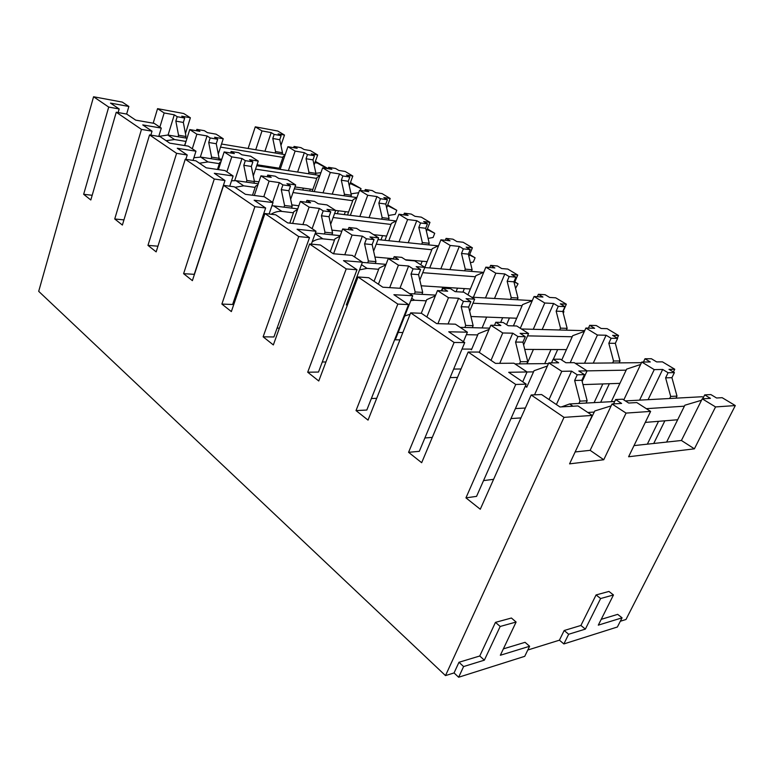 <?xml version="1.0" encoding="UTF-8"?>
<svg xmlns="http://www.w3.org/2000/svg" width="774" height="774" viewBox="0 0 774 774"><rect width="100%" height="100%" fill="white"/><g stroke="black" fill="none" stroke-linecap="round" stroke-linejoin="round"><path stroke-width="1.16" d="M620.322 621.251L625.972 619.5L735.3 405.566L715.553 406.931L694.394 448.833L628.604 456.757L650.624 411.4L626.05 413.093L603.749 459.746L569.577 463.858L592.226 415.415L564.004 417.36L445.495 675.596L454.057 672.935L458.643 677.24L524.743 656.323L529.61 646.261L500.343 655.259L516.103 622.035L500.188 626.466L484.35 660.174L463.597 666.559L458.643 677.24M563.869 643.939L617.391 626.998L622.064 617.826L598.302 625.14L613.463 594.964L600.624 598.534L585.367 629.117L568.658 634.254L563.869 643.939L559.418 640.185L527.791 650.015M93.577 96.76L108.708 107.073L119.167 108.96L110.489 103.097L128.861 106.473L122.321 102.11L93.577 96.76L38.7 291.334L445.495 675.596M515.745 384.465L526.204 384.146L508.692 372.304L527.055 371.965L513.926 363.209L495.486 363.374L478.748 352.064L468.154 352.035L515.745 384.465L465.948 497.866L480.277 509.244L531.167 394.982L564.004 417.36M468.154 352.035L421.666 462.707L408.575 452.316L454.106 342.466L410.665 312.86L368.037 420.118L356.021 410.578L397.817 304.095L358.004 276.966L318.762 380.992L307.704 372.217L346.21 268.926L309.59 243.974L273.348 344.933L263.131 336.816L298.716 236.563L264.931 213.537L231.349 311.583L221.877 304.066L254.878 206.687L223.599 185.373L192.387 280.643L183.602 273.667L214.282 179.026L185.247 159.231L156.164 251.879L147.969 245.377L176.588 153.329L149.556 134.908L122.389 225.06L114.736 218.984L141.478 129.403L116.255 112.22L90.819 199.992L83.66 194.303L108.708 107.073M116.255 112.22L126.733 114.078L135.711 120.144L154.22 123.376L161.292 128.097L142.755 124.914L152.033 131.183L141.478 129.403M149.556 134.908L160.131 136.659L169.738 143.151L188.392 146.16L195.967 151.211L177.275 148.25L187.221 154.974L176.588 153.329M185.247 159.231L195.899 160.837L206.213 167.813L224.992 170.57L233.109 175.979L214.311 173.289L224.992 180.506L214.282 179.026M223.599 185.373L234.328 186.815L245.416 194.322L264.292 196.77L273.019 202.585L254.133 200.214L265.646 207.993L254.878 206.687M264.931 213.537L275.699 214.785L287.667 222.883L306.591 224.973L315.995 231.242L297.071 229.239L309.503 237.647L298.716 236.563M309.59 243.974L320.378 244.99L333.323 253.746L352.247 255.41L362.426 262.192L343.511 260.635L356.988 269.739L346.21 268.926M358.004 276.966L368.772 277.711L382.83 287.212L401.677 288.373L412.716 295.736L393.898 294.701L408.546 304.598L397.817 304.095M410.665 312.86L421.375 313.276L436.681 323.619L455.383 324.18L467.399 332.191L448.746 331.785L464.729 342.582L454.106 342.466M531.167 394.982L541.577 394.537L559.95 406.96L577.994 405.934L592.226 415.415M128.861 106.473L126.636 114.059M161.292 128.097L158.757 136.427M195.967 151.211L193.055 160.412M233.109 175.979L229.743 186.205M273.019 202.585L269.091 214.021M315.995 231.242L311.361 244.139M362.426 262.192L346.307 304.956L347.429 305.004M412.716 295.736L395.272 339.805L399.926 339.863M467.399 332.191L463.433 341.702M527.055 371.965L522.721 381.795M349.858 298.561L348.735 298.512M402.848 332.53L398.184 332.433M457.482 377.441L450.1 377.606M461.033 368.975L453.661 369.082M525.362 408.024L515.387 408.575M520.96 417.912L510.975 418.57M650.624 411.4L636.779 402.567L628.691 403.031L622.693 399.181L615.611 399.548L621.628 403.438L612.031 403.98L590.146 450.333L603.749 459.746M590.146 450.333L575.14 451.958M185.557 138.004L186.031 136.495L183.332 122.447L184.686 118.064L181.755 116.187L190.375 117.764L183.738 113.526L157.557 108.66L164.165 112.956L159.86 127.139M157.557 108.66L153.184 123.192M218.626 159.86L219.129 158.302L216.246 143.741L217.688 139.252L214.572 137.25L223.241 138.74L216.081 134.163L207.422 132.654L204.365 130.69L196.848 129.374L199.905 131.348L189.746 129.577L196.867 134.202L192.291 148.763M189.746 129.577L184.744 145.57M253.882 183.177L254.423 181.561L251.347 166.449L252.885 161.834L249.557 159.696L258.264 161.079L250.621 156.203L241.923 154.8L238.663 152.71L231.107 151.481L234.367 153.581L224.15 151.936L231.765 156.88L226.879 171.818M224.15 151.936L218.423 169.603M291.566 208.1L292.156 206.416L288.857 190.714L290.502 185.973L286.931 183.69L295.668 184.938L287.502 179.732L278.775 178.455L275.283 176.211L267.707 175.088L271.2 177.343L260.935 175.833L269.091 181.135L263.789 196.702M260.935 175.833L254.307 195.474M331.93 234.793L332.568 233.042L329.018 216.701L330.779 211.834L326.967 209.377L335.693 210.48L326.947 204.897L318.22 203.765L314.476 201.366L306.891 200.369L310.626 202.778L300.351 201.443L309.097 207.132L302.905 224.566M300.351 201.443L292.62 223.425M375.264 263.46L375.961 261.641L372.149 244.603L374.036 239.592L369.933 236.96L378.641 237.879L369.256 231.89L360.529 230.923L356.514 228.349L348.939 227.498L352.954 230.091L342.679 228.959L352.083 235.064L344.788 254.752M342.679 228.959L333.565 253.766M421.927 294.333L422.691 292.417L418.56 274.635L420.601 269.478L416.18 266.633L424.839 267.349L414.729 260.906L406.05 260.141L401.725 257.365L394.169 256.687L398.504 259.474L388.267 258.574L398.417 265.172L389.69 287.638M388.267 258.574L378.409 284.222M472.295 327.683L473.137 325.661L468.667 307.046L470.873 301.744L466.083 298.667L474.665 299.141L463.752 292.175L455.151 291.653L450.478 288.654L442.98 288.17L447.653 291.188L437.494 290.569L448.475 297.7L437.91 323.658M437.494 290.569L426.851 316.982M526.833 363.799L527.771 361.661L522.924 342.147L525.304 336.68L520.118 333.352L528.574 333.536L516.742 325.989L508.257 325.738L503.197 322.487L495.795 322.245L500.865 325.515L490.832 325.225L502.742 332.965L491.016 360.355M490.832 325.225L479.299 352.441M586.092 403.061L587.147 400.777L581.855 380.266L584.447 374.635L578.797 371.007L587.079 370.862L574.221 362.658L565.9 362.735L560.405 359.204L553.139 359.242L558.654 362.803L548.795 362.89L561.779 371.327L549.018 399.568M548.795 362.89L534.534 394.837M612.031 403.98L626.05 413.093M184.686 118.064L177.207 116.7L174.276 114.813L164.165 112.956M217.688 139.252L210.16 137.965L207.045 135.953L196.867 134.202M252.885 161.834L245.319 160.653L241.991 158.506L231.765 156.88M290.502 185.973L282.916 184.899L279.356 182.606L269.091 181.135M330.779 211.834L323.193 210.886L319.372 208.429L309.097 207.132M374.036 239.592L366.46 238.808L362.358 236.157L352.083 235.064M420.601 269.478L413.064 268.868L408.633 266.014L398.417 265.172M470.873 301.744L463.403 301.347L458.614 298.261L448.475 297.7M525.304 336.68L517.951 336.545L512.746 333.188L502.742 332.965M584.447 374.635L577.24 374.8L571.58 371.143L561.779 371.327M190.375 117.764L185.46 133.544M223.241 138.74L218.287 154.065M258.264 161.079L253.282 175.93M295.668 184.938L290.656 199.295M335.693 210.48L330.672 224.305M378.641 237.879L373.61 251.153M438.597 245.639L432.231 248.677L419.818 280.033M474.665 299.141L469.663 311.187M528.574 333.536L523.611 344.904M587.079 370.862L582.183 381.514M735.3 405.566L722.152 397.681L716.569 398L710.861 394.566L704.698 394.885L710.426 398.358L702.231 398.823L681.42 440.483L694.394 448.833M681.42 440.483L634.022 445.601M261.999 130.922L271.2 132.615L274.17 134.405L281.117 135.673L278.147 133.892L284.484 135.053L277.76 131.019L255.285 126.839L261.999 130.922L255.72 149.74M255.285 126.839L248.125 148.473M295.126 151.085L304.346 152.672L307.491 154.568L314.447 155.758L311.303 153.862L317.65 154.955L310.432 150.62L304.085 149.517L300.999 147.66L294.052 146.441L297.139 148.308L287.918 146.692L295.126 151.085L288.383 170.628M287.918 146.692L280.159 169.361M330.304 172.486L339.525 173.947L342.863 175.969L349.809 177.062L346.471 175.05L352.818 176.056L345.165 171.46L338.818 170.435L335.539 168.461L328.592 167.329L331.862 169.312L322.642 167.832L330.304 172.486L323.029 192.842M322.642 167.832L314.205 191.613M367.727 195.261L376.928 196.577L380.479 198.734L387.416 199.711L383.856 197.573L390.183 198.483L382.046 193.597L375.719 192.668L372.236 190.568L365.289 189.543L368.782 191.652L359.571 190.298L367.727 195.261L359.842 216.507M359.571 190.298L350.351 215.336M407.608 219.535L416.77 220.687L420.563 222.98L427.461 223.841L423.668 221.558L429.967 222.351L421.288 217.146L414.99 216.323L411.284 214.088L404.367 213.179L408.082 215.433L398.91 214.243L407.608 219.535L399.036 241.788M398.91 214.243L388.79 240.724M450.216 245.464L459.311 246.422L463.365 248.88L470.205 249.586L466.151 247.148L472.392 247.806L463.133 242.252L456.883 241.565L452.925 239.176L446.056 238.402L450.023 240.811L440.919 239.805L450.216 245.464L440.822 268.868M440.919 239.805L429.715 267.949M495.824 273.212L504.822 273.957L509.157 276.589L515.919 277.131L511.585 274.518L517.748 275.031L507.85 269.081L501.668 268.539L497.421 265.985L490.629 265.376L494.876 267.949L485.859 267.156L495.824 273.212L485.482 297.951M485.859 267.156L473.378 297.264M544.77 303.002L553.623 303.485L558.286 306.311L564.933 306.659L560.289 303.853L566.345 304.192L555.722 297.816L549.637 297.439L545.09 294.701L538.394 294.275L542.951 297.032L534.07 296.49L544.77 303.002L533.276 329.298M534.07 296.49L520.312 328.263M597.431 335.045L606.1 335.239L611.121 338.277L617.623 338.393L612.611 335.384L618.542 335.51L607.126 328.66L601.166 328.486L596.27 325.535L589.711 325.322L594.616 328.292L585.899 328.031L597.431 335.045L584.534 363.229M585.899 328.031L570.196 362.696M654.243 369.624L662.67 369.459L668.088 372.739L674.396 372.604L668.997 369.343L674.754 369.237L662.447 361.855L656.652 361.903L651.379 358.73L644.984 358.759L650.276 361.961L641.791 362.038L654.243 369.624L639.585 400.139M641.791 362.038L623.805 399.897M702.231 398.823L715.553 406.931M284.484 135.053L280.952 145.444M317.65 154.955L314.099 165.017M352.818 176.056L349.267 185.779M390.183 198.483L386.642 207.838M429.967 222.351L426.435 231.329M472.392 247.806L468.889 256.397M517.748 275.031L514.275 283.197M566.345 304.192L562.921 311.912M618.542 335.51L617.294 338.199M674.754 369.237L673.409 372.004M613.463 594.964L608.944 591.442L596.077 594.945L580.916 625.46L564.178 630.52L559.418 640.185M622.064 617.826L617.681 614.363L601.214 619.335M516.103 622.035L511.411 618.02L495.466 622.364L479.745 656.004L458.972 662.273L454.057 672.935M529.61 646.261L525.053 642.323L503.371 648.873M293.617 147.689L294.052 146.441M278.882 169.167L283.255 156.358L284.977 155.303M271.2 132.615L264.921 151.278M260.219 165.259L259.89 166.236M270.039 167.794L270.358 166.836M275.07 152.981L275.544 151.578L272.796 138.469L274.17 134.405M276.986 168.867L277.305 167.919M282.017 154.142L282.491 152.749L275.544 151.578M281.117 135.673L279.743 139.717L282.491 152.749M279.743 139.717L272.796 138.469M174.276 114.813L168.064 135.073M196.848 129.374L196.422 130.738M186.457 140.065L184.522 145.541M178.068 136.746L178.542 135.227L175.843 121.112L177.207 116.7M183.332 122.447L175.843 121.112M119.167 108.96L118.122 112.549M92.183 195.28L83.66 194.303M186.031 136.495L178.542 135.227M328.099 168.713L328.592 167.329M312.193 191.323L317.137 177.352L319.817 175.795M304.346 152.672L297.603 172.051M302.731 190.007L303.389 188.13M308.449 173.724L308.952 172.283L306.04 158.728L307.491 154.568M309.687 190.975L310.345 189.117M315.405 174.798L315.908 173.366L308.952 172.283M314.447 155.758L312.996 159.889L315.908 173.366M312.996 159.889L306.04 158.728M207.045 135.953L200.34 157.045M231.107 151.481L230.623 152.981M220.987 161.679L219.719 162.511L217.465 169.467M211.089 158.699L211.592 157.132L208.719 142.484L210.16 137.965M216.246 143.741L208.719 142.484M152.033 131.183L150.843 135.121M123.937 219.893L114.736 218.984M219.129 158.302L211.592 157.132M364.728 191.052L365.289 189.543M347.497 214.988L353.128 199.653L356.891 197.593M339.525 173.947L332.249 194.129M337.338 213.74L338.422 210.77M343.879 195.754L344.43 194.264L341.324 180.226L342.863 175.969M344.295 214.592L345.368 211.641M350.835 196.731L351.377 195.242L344.43 194.264M349.809 177.062L348.271 181.29L351.377 195.242M348.271 181.29L341.324 180.226M241.991 158.506L234.706 180.565M267.707 175.088L267.146 176.743M257.916 184.793L255.536 186.234L252.508 195.242M246.316 182.122L246.858 180.487L243.781 165.297L245.319 160.653M251.347 166.449L243.781 165.297M187.221 154.974L185.857 159.328M157.944 246.19L147.969 245.377M254.423 181.561L246.858 180.487M403.718 214.862L404.367 213.179M384.959 240.327L391.412 223.376L396.394 220.822M376.928 196.577L369.053 217.649M375.303 235.751L375.642 234.87M381.563 219.187L382.153 217.639L378.844 203.098L380.479 198.734M380.953 239.901L382.579 235.625M388.5 220.039L389.08 218.5L382.153 217.639M387.416 199.711L385.781 204.046L389.08 218.5M385.781 204.046L378.844 203.098M279.356 182.606L272.583 202.295M306.891 200.369L306.233 202.208M297.497 209.57L293.859 211.621L289.824 223.115M283.981 207.161L284.571 205.468L281.272 189.669L282.916 184.899M288.857 190.714L281.272 189.669M224.992 180.506L194.264 274.335L183.602 273.667M292.156 206.416L284.571 205.468M445.311 240.288L446.056 238.402M416.77 220.687L408.208 242.746M415.058 261.119L415.261 260.606M421.724 244.158L422.352 242.552L418.821 227.459L420.563 222.98M420.766 264.756L422.169 261.215M428.612 244.874L429.241 243.278L422.352 242.552M427.461 223.841L425.719 228.282L429.241 243.278M425.719 228.282L418.821 227.459M319.372 208.429L312.125 228.659M348.939 227.498L348.174 229.559M340.028 236.186L334.949 238.847L330.256 251.666M324.335 234L324.974 232.239L321.433 215.791L323.193 210.886M329.018 216.701L321.433 215.791M236.457 296.645L235.325 296.587M265.646 207.993L232.616 304.492L221.877 304.066M332.568 233.042L324.974 232.239M489.748 267.494L490.629 265.376M467.941 294.855L475.846 275.699L483.769 272.206M459.311 246.422L449.936 269.613M442.834 287.193L441.373 290.801M456.06 291.701L457.521 288.141M464.594 270.823L465.28 269.149L461.498 253.466L463.365 248.88M462.91 292.127L464.371 288.586M471.434 271.393L472.121 269.729L465.28 269.149M470.205 249.586L468.338 254.143L472.121 269.729M468.338 254.143L461.498 253.466M362.358 236.157L354.569 256.958M394.169 256.687L393.269 259.019M385.849 264.872L379.115 268.104L374.074 281.291M367.689 262.841L368.385 261.002L364.564 243.849L366.46 238.808M372.149 244.603L364.564 243.849M279.366 328.157L277.092 328.099M309.503 237.647L273.909 336.971L263.131 336.816M375.961 261.641L368.385 261.002M537.35 296.684L538.394 294.275M513.404 325.893L522.547 304.637L532.241 300.718M504.822 273.957L494.499 298.464M486.653 317.098L482.086 327.934M500.662 322.41L502.665 317.698M510.472 299.374L511.227 297.622L507.164 281.301L509.157 276.589M506.573 324.654L509.437 317.959M517.235 299.751L517.98 298.019L511.227 297.622M515.919 277.131L513.926 281.804L517.98 298.019M513.926 281.804L507.164 281.301M408.633 266.014L399.926 288.267M442.98 288.17L441.906 290.84M435.365 295.862L426.735 299.654L421.279 313.267M414.39 293.907L415.154 291.982L411.023 274.064L413.064 268.868M418.56 274.635L411.023 274.064M325.941 361.971L322.284 362M356.988 269.739L318.501 372.052L307.704 372.217M422.691 292.417L415.154 291.982M588.443 328.108L589.711 325.322M561.721 360.055L572.683 335.703L584.389 331.378M553.623 303.485L542.168 329.531M533.412 349.442L527.104 363.79M544.722 363.616L550.991 349.529M559.689 329.995L560.511 328.157L556.148 311.148L558.286 306.311M553.333 359.242L557.667 349.567M566.336 330.179L567.158 328.35L560.511 328.157M564.933 306.659L562.804 311.458L567.158 328.35M562.804 311.458L556.148 311.148M458.614 298.261L448.069 323.958M495.795 322.245L494.489 325.332M489.033 329.453L478.206 333.749L471.472 349.761L470.515 349.103M464.826 327.479L465.677 325.448L461.198 306.697L463.403 301.347M468.667 307.046L461.198 306.697M376.696 398.32L371.365 398.533M408.546 304.598L366.808 410.046L356.021 410.578M473.137 325.661L465.677 325.448M643.436 362.029L644.984 358.759M611.286 401.687L626.63 369.13L640.64 364.467M606.1 335.239L593.252 363.141M583.383 384.591L583.122 385.162M594.122 402.625L602.83 383.943M612.621 362.948L613.521 361.003L608.819 343.25L611.121 338.277M600.672 402.267L609.361 383.72M619.113 362.89L620.013 360.955L613.521 361.003M617.623 338.393L615.33 343.327L620.013 360.955M615.33 343.327L608.819 343.25M512.746 333.188L499.743 363.335M553.139 359.242L551.514 362.871M547.411 365.996L534.031 370.736L526.726 387.223L525.72 386.536M519.48 363.867L520.418 361.719L515.561 342.05L517.951 336.545M522.924 342.147L515.561 342.05M432.308 437.387L424.878 437.978M464.729 342.582L419.305 451.329L408.575 452.316M527.771 361.661L520.418 361.719M702.744 398.794L704.698 394.885M666.608 442.08L684.864 405.218L701.515 400.264M662.67 369.459L648.08 399.684M647.345 444.16L658.519 421.327M669.684 398.504L670.7 396.433L665.611 377.857L668.088 372.739M653.73 443.473L664.866 420.804M675.992 398.155L676.998 396.104L670.7 396.433M674.396 372.604L671.929 377.673L676.998 396.104M671.929 377.673L665.611 377.857M571.58 371.143L556.39 404.55M615.611 399.548L613.55 403.893M611.141 405.876L594.78 410.975L586.469 427.732M578.894 403.447L579.949 401.155L574.647 380.479L577.24 374.8M581.855 380.266L574.647 380.479M493.599 479.329L483.527 480.606M526.204 384.146L476.561 496.366L465.948 497.866M587.147 400.777L579.949 401.155M564.178 630.52L568.658 634.254M580.916 625.46L585.367 629.117M596.077 594.945L600.624 598.534M458.972 662.273L463.597 666.559M479.745 656.004L484.35 660.174M495.466 622.364L500.188 626.466M315.889 173.289L320.929 172.66M218.945 158.854L221.761 159.299M257.026 164.765L279.201 168.21M166.081 140.684L174.547 139.543L167.794 135.024L158.767 136.388M327.121 168.548L317.388 163.082L314.931 162.675M282.907 157.393L220.532 147.118M185.808 141.4L174.547 139.543M317.388 163.082L315.241 161.776M285.19 154.674L221.538 144.022M187.027 138.246L167.794 135.024M327.267 168.152L315.376 161.408M351.057 193.81L358.681 192.726M254.356 181.193L258.913 181.842M294.962 186.94L312.851 189.475M199.421 163.217L207.983 161.93L200.785 157.103L193.897 157.741M360.365 190.414L361.023 188.614L350.119 183.457M316.769 178.407L255.565 169.129M219.352 163.653L207.983 161.93M351.222 183.622L350.264 183.041M319.923 175.505L256.697 165.742M221.441 160.295L200.785 157.103M361.023 188.614L350.458 182.529M388.393 215.482L395.233 214.369L396.781 210.305L387.493 205.603M291.837 204.897L298.822 205.778M335.587 210.412L348.571 212.047M235.035 187.298L243.694 185.828L235.993 180.671L231.532 180.787M352.741 200.708L293.007 192.562M255.149 187.395L243.694 185.828M356.891 197.573L294.304 188.827M258.255 183.786L235.993 180.671M396.781 210.305L387.735 204.955M428.099 238.402L433.082 237.483L434.736 233.313L427.151 229.52M331.94 230.139L341.856 231.213M373.581 234.648L386.584 236.06M271.045 214.253C274.78 211.979 278.408 211.031 281.91 211.408L273.667 205.894L271.916 205.797M391.005 224.441L333.13 217.533M293.452 212.792L281.91 211.408M396.104 220.977L334.629 213.401M297.748 208.854L273.667 205.894M434.736 233.313L427.403 228.872M470.408 262.667L473.33 262.047L475.081 257.781L469.46 254.994M374.935 257.045L393.405 258.68M405.421 259.735L427.093 261.651M312.193 241.836C315.918 239.543 319.498 238.556 322.922 238.856L315.134 233.651M431.815 249.741L376.251 244.187M334.523 240.017L322.922 238.856M438.123 245.871L377.993 239.601M340.221 235.654L315.347 233.061M475.081 257.781L469.663 254.501M515.571 288.363L518.058 283.845L514.7 282.2M421.153 285.78L470.369 288.973M359.533 269.865L367.031 268.385L361.487 264.669M475.41 276.763L422.72 272.69M378.67 269.284L367.031 268.385M483.392 272.371L424.762 267.543M386.042 264.35L362.348 262.396M518.058 283.845L514.836 281.891M404.686 316.015L410.123 314.225M470.94 316.508L516.703 318.23M410.781 300.622L414.612 300.225L411.71 298.29M522.092 305.701L472.982 303.205M426.261 300.825L414.612 300.225M532.28 300.612L471.56 297.158M435.665 295.117L409.572 293.636M563.249 313.189L563.927 311.661L563.191 311.303M563.927 311.661L563.22 311.235M462.03 349.064L471.743 349.113M524.724 349.393L566.423 349.606M572.209 336.748L527.549 335.877M477.722 334.91L466.354 334.687M584.709 330.662L521.444 328.979M489.594 328.137L460.153 327.354M525.13 386.555L527.046 386.497M582.977 384.61L619.926 383.362M626.156 370.156L587.069 370.872M533.528 371.868L527.046 371.984M641.501 362.667L575.256 363.316M548.485 363.587L514.981 363.915M586.731 427.18L587.224 427.142M645.284 422.401L677.656 419.76M561.605 406.863L569.587 403.96L614.691 401.503M684.38 406.186L646.338 408.672M594.277 412.058L587.824 412.484M703.402 397.468L702.182 396.733L625.392 400.913M703.489 397.314L702.182 396.733M572.963 406.215L569.587 403.96"/></g></svg>
